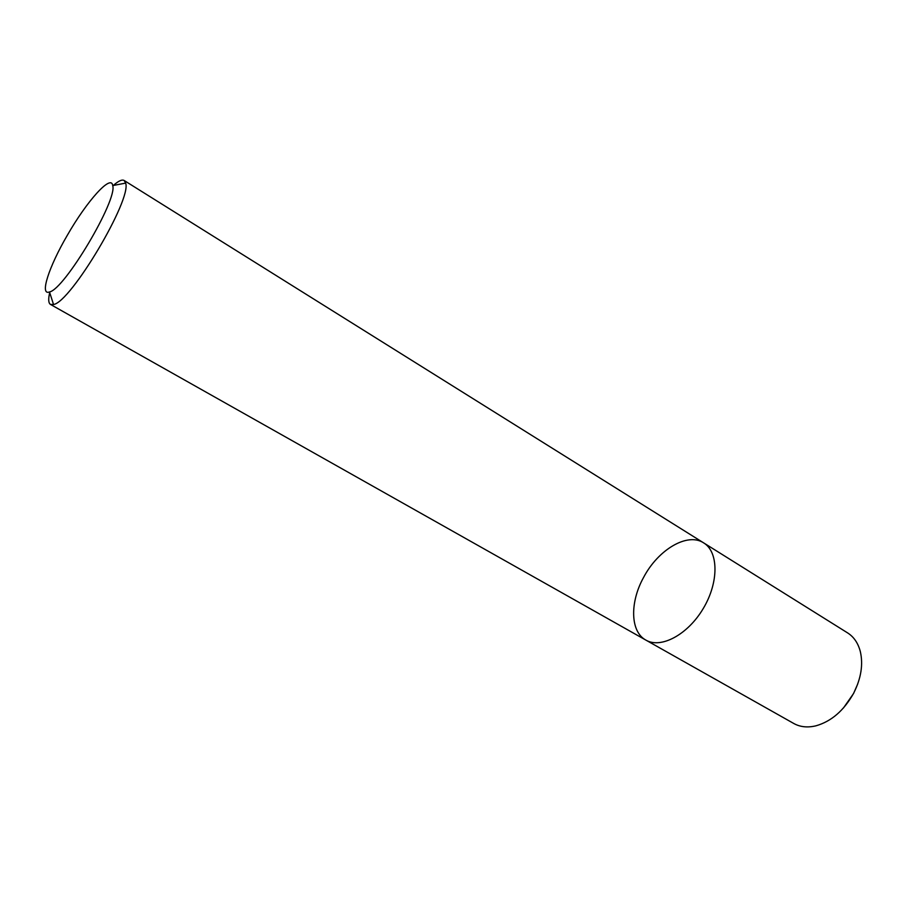 <?xml version="1.0" encoding="UTF-8"?>
<svg xmlns="http://www.w3.org/2000/svg" width="907" height="907" viewBox="0 0 907 907"><rect width="100%" height="100%" fill="white"/><g stroke="black" fill="none" stroke-linecap="round" stroke-linejoin="round"><path stroke-width="1.36" d="M703.662 542.885C718.627 551.807 718.968 582.305 703.299 608.438C687.823 634.707 660.897 648.993 645.897 640.115C630.24 631.76 629.707 602.384 643.596 577.408C658.085 549.699 687.449 532.092 703.662 542.885C718.627 551.807 718.968 582.305 703.299 608.438C687.823 634.707 660.897 648.993 645.897 640.115L793.761 723.48C800.201 727.051 807.615 727.822 816.005 725.804C831.379 721.394 843.895 710.566 853.589 693.322C861.117 678.425 863.351 664.423 860.267 651.317C858.022 642.984 853.804 636.839 847.591 632.893L124.146 180.482L125.654 183.112C132.003 199.234 70.723 302.36 53.536 304.491L50.497 304.435C48.434 303.142 48.173 299.185 49.704 292.576M113.352 185.447C118.42 180.946 122.026 179.291 124.146 180.482M67.22 235.457C86.641 201.388 111.312 173.69 112.717 185.572C117.706 199.835 64.42 289.526 49.5 291.952C39.352 295.954 48.955 266.681 67.22 235.457M843.397 708.05L853.555 693.538L857.773 683.867M50.497 304.435L645.897 640.115M49.5 291.952L53.536 304.491M112.717 185.572L125.654 183.112"/></g></svg>

